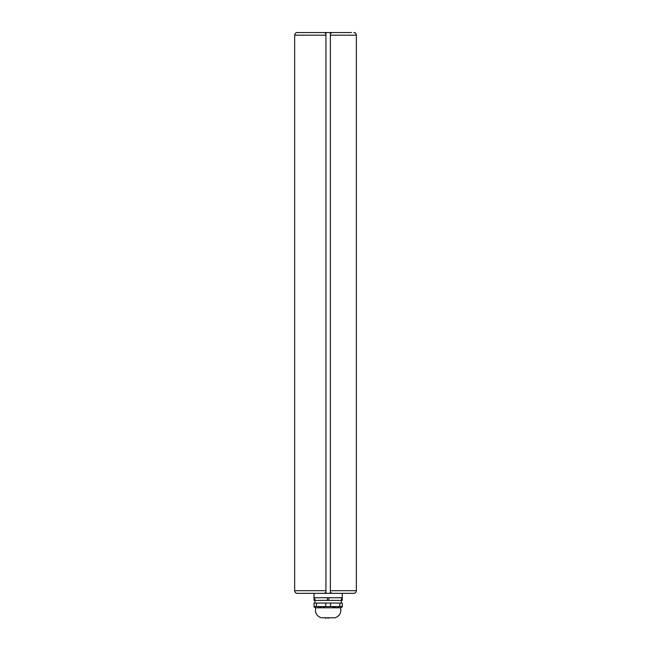 <?xml version="1.0" encoding="UTF-8"?>
<svg xmlns="http://www.w3.org/2000/svg" width="651" height="651" viewBox="0 0 651 651"><rect width="100%" height="100%" fill="white"/><g stroke="black" fill="none" stroke-linecap="round" stroke-linejoin="round"><path stroke-width="0.98" d="M356.219 591.539A2.645 2.645 0 0 0 356.357 590.685C355.983 592.516 355.104 593.395 353.713 593.338L297.287 593.338C295.896 593.395 295.017 592.516 294.643 590.685L294.643 35.195C295.017 33.372 295.896 32.485 297.287 32.55L351.507 32.55M353.713 593.338L351.507 593.338M314.034 593.338L314.034 597.74L342.255 597.74L342.255 593.338L350.629 593.338M325.061 33.225L325.061 32.55L325.061 33.225L325.939 33.225L325.939 35.195L294.643 35.195C295.017 33.372 295.896 32.485 297.287 32.55M325.939 593.338L325.939 590.685L294.643 590.685C295.017 592.516 295.896 593.395 297.287 593.338M325.061 592.662L325.061 593.338L325.061 592.662L325.939 592.662M331.229 592.662L331.229 593.338L331.229 592.662L330.35 592.662L330.35 35.195L356.357 35.195C355.983 33.372 355.104 32.485 353.713 32.55M325.939 35.195L325.939 590.685M330.35 590.685L356.357 590.685L356.357 35.195A2.645 2.645 0 0 0 356.219 34.348M330.35 35.195L330.35 33.225L331.229 33.225L331.229 32.55L331.229 33.225M325.939 33.225L325.939 32.55M330.35 593.338L330.35 592.662M330.35 33.225L330.35 32.55M354.29 32.615A2.645 2.645 0 0 1 354.868 32.81M355.405 33.16A2.645 2.645 0 0 1 355.877 33.673M355.877 592.215A2.645 2.645 0 0 1 355.405 592.719M354.868 593.069A2.645 2.645 0 0 1 354.29 593.273M327.388 597.74L327.388 600.385L314.034 600.385L314.034 597.74M314.791 597.74L314.791 600.385M316.451 603.029L325.728 603.029L325.728 606.561L314.034 606.561L314.034 603.029L316.451 603.029L316.451 606.561M341.498 597.74L341.498 600.385L342.255 600.385L342.255 597.74M328.901 597.74L328.901 600.385L327.388 600.385M318.77 606.903L321.089 607.017M323.409 606.903L324.621 606.748M328.901 600.385L341.498 600.385M339.838 603.029L342.255 603.029L342.255 606.561L330.562 606.561L330.562 603.029L339.838 603.029L339.838 606.561L337.519 606.903M325.728 603.029L330.562 603.029M330.562 606.561L325.728 606.561M342.255 607.017L340.587 607.79L315.702 607.79L314.034 607.017M332.881 606.903L335.2 607.017M315.702 607.79C314.791 612.672 316.589 615.992 321.089 617.766L335.2 617.766C339.7 615.992 341.498 612.672 340.587 607.79M328.145 617.766L328.145 618.45M325.5 617.766L325.5 618.45M341.368 600.385L341.368 603.029M314.921 600.385L314.921 603.029"/></g></svg>

